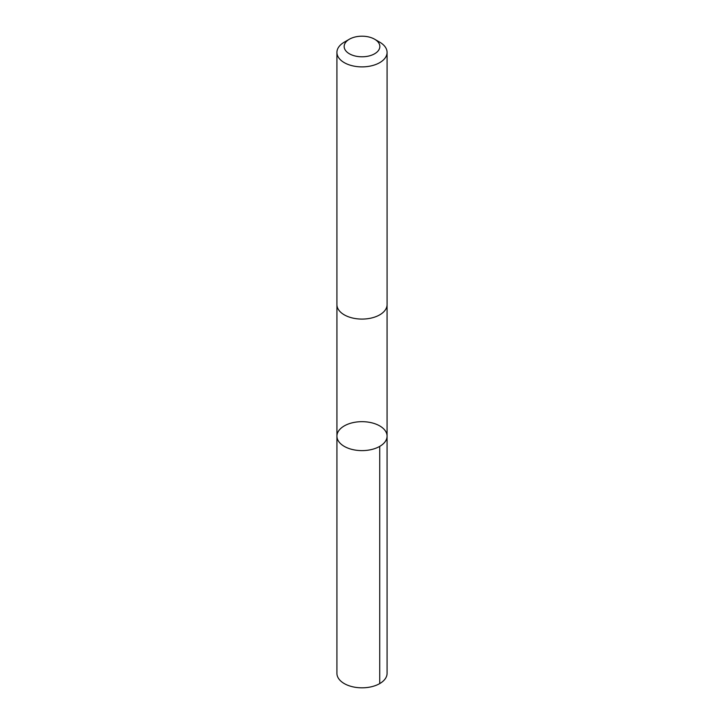 <?xml version="1.0" encoding="UTF-8"?>
<svg xmlns="http://www.w3.org/2000/svg" width="724" height="724" viewBox="0 0 724 724"><rect width="100%" height="100%" fill="white"/><g stroke="black" fill="none" stroke-linecap="round" stroke-linejoin="round"><path stroke-width="1.09" d="M363.412 421.694A25.069 14.471 180 0 1 387.069 436.147A25.069 14.471 180 0 1 362 450.618A25.069 14.471 180 0 1 336.932 436.147A25.069 14.471 180 0 1 363.412 421.694M336.922 673.347A25.078 14.48 0 0 0 360.588 687.8A25.078 14.48 0 0 0 387.078 673.347L387.069 436.147A25.069 14.471 180 0 1 362 450.618A25.069 14.471 180 0 1 336.932 436.147L336.922 673.347M349.384 39.214L344.271 42.173A25.078 14.48 0 0 0 336.922 52.409L336.922 304.596A25.078 14.48 0 0 0 360.588 319.058A25.078 14.48 0 0 0 387.078 304.596L387.078 52.409A25.078 14.48 0 0 0 379.729 42.173L374.616 39.214A17.838 10.299 0 0 0 349.384 39.214A17.838 10.299 0 0 0 345.339 50.173A17.838 10.299 0 0 0 360.995 56.78A17.838 10.299 0 0 0 378.281 50.707A17.838 10.299 0 0 0 374.616 39.214M336.922 52.409A25.078 14.48 0 0 0 360.588 66.861A25.078 14.48 0 0 0 387.078 52.409M379.729 683.583L379.729 446.382M336.932 304.849L336.932 436.147M387.069 304.849L387.069 436.147"/></g></svg>
